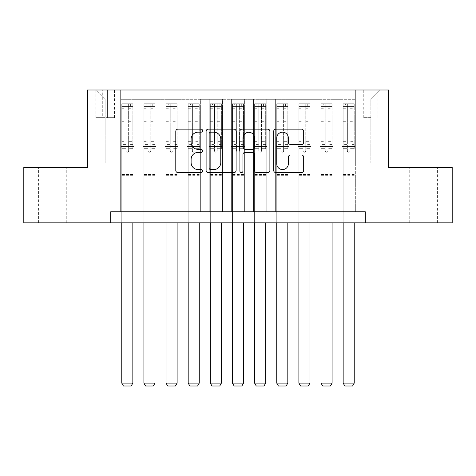 <?xml version="1.0" encoding="UTF-8"?>
<svg xmlns="http://www.w3.org/2000/svg" width="476" height="476" viewBox="0 0 476 476"><rect width="100%" height="100%" fill="white"/><g stroke="black" fill="none" stroke-linecap="round" stroke-linejoin="round"><path stroke-width="0.36" stroke-dasharray="2.38 1.78" d="M202.58 130.668A1.523 1.523 0 0 0 201.056 129.151L177.965 129.151A2.172 2.172 0 0 0 175.793 131.322L175.793 170.438A2.172 2.172 0 0 0 177.965 172.609L201.056 172.609A1.523 1.523 0 0 0 202.58 171.092A1.523 1.523 0 0 0 201.056 169.569L198.07 169.569A6.956 6.956 0 0 1 191.114 162.613L191.114 159.359A6.956 6.956 0 0 1 198.07 152.403L201.056 152.403A1.523 1.523 0 0 0 202.58 150.88A1.523 1.523 0 0 0 201.056 149.357L198.07 149.357A6.956 6.956 0 0 1 191.114 142.407L191.114 139.147A6.956 6.956 0 0 1 198.07 132.191L201.056 132.191A1.523 1.523 0 0 0 202.58 130.668M423.42 167.487L409.247 167.487L423.42 167.487M423.42 222.833L409.247 222.833L423.42 222.833M52.58 167.487L66.753 167.487L52.58 167.487M52.58 222.833L66.753 222.833L52.58 222.833M370.84 90L363.753 90L370.84 90M370.84 117.673L363.753 117.673L370.84 117.673M355.34 211.766L355.34 99.294L120.66 99.294L120.66 211.766L133.946 211.766L120.66 211.766L133.946 211.766L120.66 211.766L120.66 99.294L133.946 99.294L133.946 211.766L133.946 99.294L133.946 163.06L142.8 163.06L133.946 163.06L133.946 99.294L120.66 99.294L355.34 99.294L355.34 211.766L342.054 211.766L342.054 99.294L319.914 99.294L319.914 211.766L319.914 99.294L333.2 99.294L333.2 211.766L333.2 99.294L333.2 163.06L333.2 99.294L342.054 99.294L342.054 211.766L355.34 211.766L342.054 211.766L355.34 211.766L355.34 98.853L355.34 163.06L370.84 163.06L370.84 98.853L355.34 98.853L370.84 98.853L370.84 163.06L355.34 163.06L355.34 146.453L355.34 211.766M319.914 211.766L333.2 211.766L319.914 211.766L333.2 211.766L319.914 211.766L319.914 146.453L319.914 163.06L311.06 163.06L311.06 108.153L311.06 163.06L319.914 163.06L319.914 108.153L319.914 163.06L342.054 163.06L333.2 163.06L333.2 146.453L333.2 163.06L319.914 163.06L319.914 146.453L333.2 146.453L333.2 211.766L333.2 146.453L319.914 146.453L319.914 211.766M311.06 211.766L311.06 99.294L297.78 99.294L297.78 211.766L297.78 99.294L311.06 99.294L311.06 211.766L297.78 211.766L311.06 211.766L297.78 211.766L311.06 211.766L311.06 146.453L311.06 211.766M288.92 211.766L288.92 99.294L275.64 99.294L275.64 211.766L275.64 99.294L288.92 99.294L288.92 211.766L275.64 211.766L288.92 211.766L275.64 211.766L288.92 211.766L288.92 108.153L288.92 163.06L297.78 163.06L288.92 163.06L288.92 146.453L288.92 211.766M266.78 211.766L266.78 99.294L253.5 99.294L253.5 211.766L253.5 99.294L266.78 99.294L266.78 211.766L253.5 211.766L266.78 211.766L253.5 211.766L266.78 211.766L266.78 108.153L266.78 163.06L275.64 163.06L266.78 163.06L266.78 146.453L266.78 211.766M244.64 211.766L244.64 99.294L231.36 99.294L231.36 211.766L231.36 99.294L244.64 99.294L244.64 211.766L231.36 211.766L244.64 211.766L231.36 211.766L244.64 211.766L244.64 108.153L244.64 163.06L253.5 163.06L244.64 163.06L244.64 146.453L244.64 211.766M222.5 211.766L222.5 99.294L209.22 99.294L209.22 211.766L209.22 99.294L222.5 99.294L222.5 211.766L209.22 211.766L222.5 211.766L209.22 211.766L222.5 211.766L222.5 108.153L222.5 163.06L231.36 163.06L222.5 163.06L222.5 146.453L222.5 211.766M200.36 211.766L200.36 99.294L187.08 99.294L187.08 211.766L187.08 99.294L200.36 99.294L200.36 211.766L187.08 211.766L200.36 211.766L187.08 211.766L200.36 211.766L200.36 108.153L200.36 163.06L209.22 163.06L200.36 163.06L200.36 146.453L200.36 211.766M178.22 211.766L178.22 99.294L164.94 99.294L164.94 211.766L164.94 99.294L178.22 99.294L178.22 211.766L164.94 211.766L178.22 211.766L164.94 211.766L178.22 211.766L178.22 108.153L178.22 163.06L187.08 163.06L178.22 163.06L178.22 146.453L178.22 211.766M156.086 211.766L156.086 99.294L142.8 99.294L142.8 211.766L142.8 99.294L156.086 99.294L156.086 211.766L142.8 211.766L156.086 211.766L142.8 211.766L156.086 211.766L156.086 146.453L156.086 211.766M342.054 108.153L342.054 163.06L342.054 99.294L342.054 108.153L333.2 108.153L342.054 108.153M297.78 108.153L297.78 163.06L297.78 99.294L288.92 99.294L288.92 108.153L288.92 99.294L297.78 99.294L297.78 108.153L288.92 108.153L297.78 108.153M275.64 108.153L275.64 163.06L275.64 99.294L266.78 99.294L266.78 108.153L266.78 99.294L275.64 99.294L275.64 108.153L266.78 108.153L275.64 108.153M253.5 108.153L253.5 163.06L253.5 99.294L244.64 99.294L244.64 108.153L244.64 99.294L253.5 99.294L253.5 108.153L244.64 108.153L253.5 108.153M231.36 108.153L231.36 163.06L231.36 99.294L222.5 99.294L222.5 108.153L222.5 99.294L231.36 99.294L231.36 108.153L222.5 108.153L231.36 108.153M209.22 108.153L209.22 163.06L209.22 99.294L200.36 99.294L200.36 108.153L200.36 99.294L209.22 99.294L209.22 108.153L200.36 108.153L209.22 108.153M187.08 108.153L187.08 163.06L187.08 99.294L178.22 99.294L178.22 108.153L178.22 99.294L187.08 99.294L187.08 108.153L178.22 108.153L187.08 108.153M156.086 108.153L156.086 163.06L156.086 99.294L156.086 108.153L164.94 108.153L164.94 163.06L156.086 163.06L164.94 163.06L164.94 99.294L156.086 99.294L164.94 99.294L164.94 108.153L156.086 108.153M110.7 222.833L110.7 211.766L110.7 222.833L110.7 211.766L365.3 211.766L110.7 211.766L365.3 211.766L365.3 222.833L23.8 222.833L23.8 167.487L87.453 167.487L87.453 90L388.547 90L388.547 167.487L452.2 167.487L452.2 222.833L365.3 222.833L365.3 211.766L365.3 222.833M102.727 90L95.866 90L102.727 90L102.727 117.673L95.866 117.673L107.6 117.673L102.727 117.673L102.727 90M107.6 90L114.46 90L107.6 90L107.6 117.673L114.46 117.673L107.6 117.673L107.6 90M355.34 90L120.66 90L379.693 90L355.34 90L355.34 99.294L355.34 90M120.66 90L96.307 90L120.66 90L120.66 163.06L105.16 163.06L105.16 98.853L120.66 98.853L105.16 98.853L96.307 90L105.16 98.853L105.16 163.06L120.66 163.06L120.66 90M142.8 108.153L142.8 163.06L142.8 99.294L133.946 99.294L142.8 99.294L142.8 108.153L133.946 108.153L142.8 108.153M319.914 99.294L311.06 99.294L311.06 108.153L311.06 99.294L319.914 99.294L319.914 108.153L319.914 99.294M297.78 163.06L311.06 163.06L297.78 163.06L297.78 146.453L297.78 163.06M275.64 163.06L288.92 163.06L275.64 163.06L275.64 146.453L275.64 163.06M253.5 163.06L266.78 163.06L253.5 163.06L253.5 146.453L253.5 163.06M231.36 163.06L244.64 163.06L231.36 163.06L231.36 146.453L231.36 163.06M209.22 163.06L222.5 163.06L209.22 163.06L209.22 146.453L209.22 163.06M187.08 163.06L200.36 163.06L187.08 163.06L187.08 146.453L187.08 163.06M164.94 163.06L178.22 163.06L164.94 163.06L164.94 146.453L164.94 163.06M142.8 163.06L156.086 163.06L156.086 146.453L156.086 163.06L142.8 163.06L142.8 146.453L156.086 146.453L142.8 146.453L142.8 211.766L142.8 163.06M120.66 163.06L133.946 163.06L133.946 146.453L133.946 211.766L133.946 146.453L133.946 163.06L120.66 163.06L120.66 146.453L133.946 146.453L120.66 146.453L120.66 211.766L120.66 163.06M342.054 163.06L355.34 163.06L342.054 163.06L342.054 146.453L342.054 163.06M120.66 146.453L133.946 146.453L120.66 146.453M142.8 146.453L156.086 146.453L142.8 146.453M164.94 146.453L178.22 146.453L164.94 146.453L164.94 211.766L164.94 146.453L178.22 146.453L164.94 146.453M187.08 146.453L200.36 146.453L187.08 146.453L187.08 211.766L187.08 146.453L200.36 146.453L187.08 146.453M209.22 146.453L222.5 146.453L209.22 146.453L209.22 211.766L209.22 146.453L222.5 146.453L209.22 146.453M231.36 146.453L244.64 146.453L231.36 146.453L231.36 211.766L231.36 146.453L244.64 146.453L231.36 146.453M253.5 146.453L266.78 146.453L253.5 146.453L253.5 211.766L253.5 146.453L266.78 146.453L253.5 146.453M275.64 146.453L288.92 146.453L275.64 146.453L275.64 211.766L275.64 146.453L288.92 146.453L275.64 146.453M297.78 146.453L311.06 146.453L297.78 146.453L297.78 211.766L297.78 146.453L311.06 146.453L297.78 146.453M319.914 146.453L333.2 146.453L319.914 146.453M342.054 146.453L355.34 146.453L342.054 146.453L342.054 211.766L342.054 146.453L355.34 146.453L342.054 146.453M379.693 90L370.84 98.853L379.693 90M236.096 170.438L236.096 131.322A2.172 2.172 0 0 0 233.924 129.151L208.28 129.151A2.172 2.172 0 0 0 206.108 131.322L206.108 170.438A2.172 2.172 0 0 0 208.28 172.609L233.924 172.609A2.172 2.172 0 0 0 236.096 170.438M210.672 132.191A1.523 1.523 0 0 0 209.154 133.714L209.154 168.046A1.523 1.523 0 0 0 210.672 169.569L213.825 169.569A6.956 6.956 0 0 0 220.781 162.613L220.781 139.147A6.956 6.956 0 0 0 213.825 132.191L210.672 132.191M242.076 129.151L267.72 129.151A2.172 2.172 0 0 1 269.892 131.322L269.892 170.438A2.172 2.172 0 0 1 267.72 172.609L256.743 172.609A2.172 2.172 0 0 1 254.571 170.438L254.571 154.575A2.172 2.172 0 0 0 252.399 152.403L245.116 152.403A2.172 2.172 0 0 0 242.944 154.575L242.944 171.092A1.523 1.523 0 0 1 241.421 172.609A1.523 1.523 0 0 1 239.904 171.092L239.904 131.322A2.172 2.172 0 0 1 242.076 129.151M254.571 138.111A5.813 5.813 0 0 0 248.758 132.298A5.813 5.813 0 0 0 242.944 138.111L242.944 147.185A2.172 2.172 0 0 0 245.116 149.357L252.399 149.357A2.172 2.172 0 0 0 254.571 147.185L254.571 138.111M290.538 144.472L301.51 144.472A2.172 2.172 0 0 0 303.682 142.294L303.682 131.322A2.172 2.172 0 0 0 301.51 129.151L275.866 129.151A2.172 2.172 0 0 0 273.694 131.322L273.694 170.438A2.172 2.172 0 0 0 275.866 172.609L301.51 172.609A2.172 2.172 0 0 0 303.682 170.438L303.682 157.181A2.172 2.172 0 0 0 301.51 155.009L290.538 155.009A2.172 2.172 0 0 0 288.361 157.181L288.361 163.756A5.813 5.813 0 0 1 282.548 169.569A5.813 5.813 0 0 1 276.735 163.756L276.735 138.004A5.813 5.813 0 0 1 282.548 132.191A5.813 5.813 0 0 1 288.361 138.004L288.361 142.294A2.172 2.172 0 0 0 290.538 144.472M125.973 150.88A1.327 1.327 88.3 0 0 127.3 152.207A1.327 1.327 -91.7 0 1 125.973 150.88L125.973 148.661L125.973 150.88M130.62 103.726L130.62 106.6L132.84 106.606L132.84 103.726L121.767 103.726L121.767 383.126L132.84 383.126L132.84 222.833M121.767 103.726L121.767 222.833M132.84 106.606L132.84 148.661L128.633 148.661L128.633 150.88A1.327 1.327 -91.7 0 1 127.3 152.207A1.327 1.327 88.3 0 0 128.633 150.88L128.633 141.687L132.84 141.687M132.84 103.726L132.84 148.661L128.633 148.661L128.633 104L125.973 104L125.973 144.567L121.767 144.567M130.62 106.6L123.98 106.6L123.98 103.726M121.767 106.606L123.98 106.6M121.767 141.687L125.973 141.687L125.973 148.661L125.973 144.567M125.973 141.687L125.973 107.183C126.86 106.41 127.741 106.41 128.633 107.183L128.633 141.687M132.78 103.726L121.82 103.726L132.78 103.726M121.82 106.6L132.78 106.6L121.82 106.6M132.84 175.68L121.767 175.68M121.767 383.126L123.427 386L131.18 386L132.84 383.126M128.633 107.183L128.633 104M125.973 107.183L125.973 104L125.973 107.183M148.113 150.88A1.327 1.327 88.3 0 0 149.44 152.207A1.327 1.327 -91.7 0 1 148.113 150.88L148.113 148.661L148.113 150.88M152.76 103.726L152.76 106.6L154.98 106.606L154.98 103.726L143.907 103.726L143.907 383.126L154.98 383.126L154.98 222.833M143.907 103.726L143.907 222.833M154.98 106.606L154.98 148.661L150.773 148.661L150.773 150.88A1.327 1.327 -91.7 0 1 149.44 152.207A1.327 1.327 88.3 0 0 150.773 150.88L150.773 141.687L154.98 141.687M154.98 103.726L154.98 148.661L150.773 148.661L150.773 104L148.113 104L148.113 144.567L143.907 144.567M152.76 106.6L146.12 106.6L146.12 103.726M143.907 106.606L146.12 106.6M143.907 141.687L148.113 141.687L148.113 148.661L148.113 144.567M148.113 141.687L148.113 107.183C149 106.41 149.88 106.41 150.773 107.183L150.773 141.687M154.92 103.726L143.96 103.726L154.92 103.726M143.96 106.6L154.92 106.6L143.96 106.6M154.98 175.68L143.907 175.68M143.907 383.126L145.567 386L153.314 386L154.98 383.126M150.773 107.183L150.773 104M148.113 107.183L148.113 104L148.113 107.183M170.253 150.88A1.327 1.327 88.3 0 0 171.58 152.207A1.327 1.327 -91.7 0 1 170.253 150.88L170.253 148.661L170.253 150.88M174.9 103.726L174.9 106.6L177.114 106.606L177.114 103.726L166.047 103.726L166.047 383.126L177.114 383.126L177.114 222.833M166.047 103.726L166.047 222.833M177.114 106.606L177.114 148.661L172.907 148.661L172.907 150.88A1.327 1.327 -91.7 0 1 171.58 152.207A1.327 1.327 88.3 0 0 172.907 150.88L172.907 141.687L177.114 141.687M177.114 103.726L177.114 148.661L172.907 148.661L172.907 104L170.253 104L170.253 144.567L166.047 144.567M174.9 106.6L168.26 106.6L168.26 103.726M166.047 106.606L168.26 106.6M166.047 141.687L170.253 141.687L170.253 148.661L170.253 144.567M170.253 141.687L170.253 107.183C171.134 106.41 172.02 106.41 172.907 107.183L172.907 141.687M177.06 103.726L166.1 103.726L177.06 103.726M166.1 106.6L177.06 106.6L166.1 106.6M177.114 175.68L166.047 175.68M166.047 383.126L167.707 386L175.454 386L177.114 383.126M172.907 107.183L172.907 104M170.253 107.183L170.253 104L170.253 107.183M192.393 150.88A1.327 1.327 88.3 0 0 193.72 152.207A1.327 1.327 -91.7 0 1 192.393 150.88L192.393 148.661L192.393 150.88M197.04 103.726L197.04 106.6L199.254 106.606L199.254 103.726L188.187 103.726L188.187 383.126L199.254 383.126L199.254 222.833M188.187 103.726L188.187 222.833M199.254 106.606L199.254 148.661L195.047 148.661L195.047 150.88A1.327 1.327 -91.7 0 1 193.72 152.207A1.327 1.327 88.3 0 0 195.047 150.88L195.047 141.687L199.254 141.687M199.254 103.726L199.254 148.661L195.047 148.661L195.047 104L192.393 104L192.393 144.567L188.187 144.567M197.04 106.6L190.4 106.6L190.4 103.726M188.187 106.606L190.4 106.6M188.187 141.687L192.393 141.687L192.393 148.661L192.393 144.567M192.393 141.687L192.393 107.183C193.274 106.41 194.16 106.41 195.047 107.183L195.047 141.687M199.2 103.726L188.24 103.726L199.2 103.726M188.24 106.6L199.2 106.6L188.24 106.6M199.254 175.68L188.187 175.68M188.187 383.126L189.847 386L197.594 386L199.254 383.126M195.047 107.183L195.047 104M192.393 107.183L192.393 104L192.393 107.183M214.533 150.88A1.327 1.327 88.3 0 0 215.86 152.207A1.327 1.327 -91.7 0 1 214.533 150.88L214.533 148.661L214.533 150.88M219.18 103.726L219.18 106.6L221.394 106.606L221.394 103.726L210.327 103.726L210.327 383.126L221.394 383.126L221.394 222.833M210.327 103.726L210.327 222.833M221.394 106.606L221.394 148.661L217.187 148.661L217.187 150.88A1.327 1.327 -91.7 0 1 215.86 152.207A1.327 1.327 88.3 0 0 217.187 150.88L217.187 141.687L221.394 141.687M221.394 103.726L221.394 148.661L217.187 148.661L217.187 104L214.533 104L214.533 144.567L210.327 144.567M219.18 106.6L212.54 106.6L212.54 103.726M210.327 106.606L212.54 106.6M210.327 141.687L214.533 141.687L214.533 148.661L214.533 144.567M214.533 141.687L214.533 107.183C215.414 106.41 216.3 106.41 217.187 107.183L217.187 141.687M221.34 103.726L210.38 103.726L221.34 103.726M210.38 106.6L221.34 106.6L210.38 106.6M221.394 175.68L210.327 175.68M210.327 383.126L211.987 386L219.733 386L221.394 383.126M217.187 107.183L217.187 104M214.533 107.183L214.533 104L214.533 107.183M236.673 150.88A1.327 1.327 88.3 0 0 238 152.207A1.327 1.327 -91.7 0 1 236.673 150.88L236.673 148.661L236.673 150.88M241.32 103.726L241.32 106.6L243.534 106.606L243.534 103.726L232.466 103.726L232.466 383.126L243.534 383.126L243.534 222.833M232.466 103.726L232.466 222.833M243.534 106.606L243.534 148.661L239.327 148.661L239.327 150.88A1.327 1.327 -91.7 0 1 238 152.207A1.327 1.327 88.3 0 0 239.327 150.88L239.327 141.687L243.534 141.687M243.534 103.726L243.534 148.661L239.327 148.661L239.327 104L236.673 104L236.673 144.567L232.466 144.567M241.32 106.6L234.68 106.6L234.68 103.726M232.466 106.606L234.68 106.6M232.466 141.687L236.673 141.687L236.673 148.661L236.673 144.567M236.673 141.687L236.673 107.183C237.554 106.41 238.44 106.41 239.327 107.183L239.327 141.687M243.48 103.726L232.52 103.726L243.48 103.726M232.52 106.6L243.48 106.6L232.52 106.6M243.534 175.68L232.466 175.68M232.466 383.126L234.127 386L241.873 386L243.534 383.126M239.327 107.183L239.327 104M236.673 107.183L236.673 104L236.673 107.183M258.813 150.88A1.327 1.327 88.3 0 0 260.14 152.207A1.327 1.327 -91.7 0 1 258.813 150.88L258.813 148.661L258.813 150.88M263.46 103.726L263.46 106.6L265.673 106.606L265.673 103.726L254.606 103.726L254.606 383.126L265.673 383.126L265.673 222.833M254.606 103.726L254.606 222.833M265.673 106.606L265.673 148.661L261.467 148.661L261.467 150.88A1.327 1.327 -91.7 0 1 260.14 152.207A1.327 1.327 88.3 0 0 261.467 150.88L261.467 141.687L265.673 141.687M265.673 103.726L265.673 148.661L261.467 148.661L261.467 104L258.813 104L258.813 144.567L254.606 144.567M263.46 106.6L256.82 106.6L256.82 103.726M254.606 106.606L256.82 106.6M254.606 141.687L258.813 141.687L258.813 148.661L258.813 144.567M258.813 141.687L258.813 107.183C259.694 106.41 260.58 106.41 261.467 107.183L261.467 141.687M265.62 103.726L254.66 103.726L265.62 103.726M254.66 106.6L265.62 106.6L254.66 106.6M265.673 175.68L254.606 175.68M254.606 383.126L256.267 386L264.013 386L265.673 383.126M261.467 107.183L261.467 104M258.813 107.183L258.813 104L258.813 107.183M280.953 150.88A1.327 1.327 88.3 0 0 282.28 152.207A1.327 1.327 -91.7 0 1 280.953 150.88L280.953 148.661L280.953 150.88M285.6 103.726L285.6 106.6L287.813 106.606L287.813 103.726L276.746 103.726L276.746 383.126L287.813 383.126L287.813 222.833M276.746 103.726L276.746 222.833M287.813 106.606L287.813 148.661L283.607 148.661L283.607 150.88A1.327 1.327 -91.7 0 1 282.28 152.207A1.327 1.327 88.3 0 0 283.607 150.88L283.607 141.687L287.813 141.687M287.813 103.726L287.813 148.661L283.607 148.661L283.607 104L280.953 104L280.953 144.567L276.746 144.567M285.6 106.6L278.96 106.6L278.96 103.726M276.746 106.606L278.96 106.6M276.746 141.687L280.953 141.687L280.953 148.661L280.953 144.567M280.953 141.687L280.953 107.183C281.834 106.41 282.72 106.41 283.607 107.183L283.607 141.687M287.76 103.726L276.8 103.726L287.76 103.726M276.8 106.6L287.76 106.6L276.8 106.6M287.813 175.68L276.746 175.68M276.746 383.126L278.406 386L286.153 386L287.813 383.126M283.607 107.183L283.607 104M280.953 107.183L280.953 104L280.953 107.183M303.093 150.88A1.327 1.327 88.3 0 0 304.42 152.207A1.327 1.327 -91.7 0 1 303.093 150.88L303.093 148.661L303.093 150.88M307.74 103.726L307.74 106.6L309.953 106.606L309.953 103.726L298.886 103.726L298.886 383.126L309.953 383.126L309.953 222.833M298.886 103.726L298.886 222.833M309.953 106.606L309.953 148.661L305.747 148.661L305.747 150.88A1.327 1.327 -91.7 0 1 304.42 152.207A1.327 1.327 88.3 0 0 305.747 150.88L305.747 141.687L309.953 141.687M309.953 103.726L309.953 148.661L305.747 148.661L305.747 104L303.093 104L303.093 144.567L298.886 144.567M307.74 106.6L301.1 106.6L301.1 103.726M298.886 106.606L301.1 106.6M298.886 141.687L303.093 141.687L303.093 148.661L303.093 144.567M303.093 141.687L303.093 107.183C303.974 106.41 304.86 106.41 305.747 107.183L305.747 141.687M309.9 103.726L298.94 103.726L309.9 103.726M298.94 106.6L309.9 106.6L298.94 106.6M309.953 175.68L298.886 175.68M298.886 383.126L300.546 386L308.293 386L309.953 383.126M305.747 107.183L305.747 104M303.093 107.183L303.093 104L303.093 107.183M325.227 150.88A1.327 1.327 88.3 0 0 326.56 152.207A1.327 1.327 -91.7 0 1 325.227 150.88L325.227 148.661L325.227 150.88M329.88 103.726L329.88 106.6L332.093 106.606L332.093 103.726L321.02 103.726L321.02 383.126L332.093 383.126L332.093 222.833M321.02 103.726L321.02 222.833M332.093 106.606L332.093 148.661L327.887 148.661L327.887 150.88A1.327 1.327 -91.7 0 1 326.56 152.207A1.327 1.327 88.3 0 0 327.887 150.88L327.887 141.687L332.093 141.687M332.093 103.726L332.093 148.661L327.887 148.661L327.887 104L325.227 104L325.227 144.567L321.02 144.567M329.88 106.6L323.24 106.6L323.24 103.726M321.02 106.606L323.24 106.6M321.02 141.687L325.227 141.687L325.227 148.661L325.227 144.567M325.227 141.687L325.227 107.183C326.114 106.41 327 106.41 327.887 107.183L327.887 141.687M332.04 103.726L321.08 103.726L332.04 103.726M321.08 106.6L332.04 106.6L321.08 106.6M332.093 175.68L321.02 175.68M321.02 383.126L322.686 386L330.433 386L332.093 383.126M327.887 107.183L327.887 104M325.227 107.183L325.227 104L325.227 107.183M347.367 150.88A1.327 1.327 88.3 0 0 348.7 152.207A1.327 1.327 -91.7 0 1 347.367 150.88L347.367 148.661L347.367 150.88M352.02 103.726L352.02 106.6L354.233 106.606L354.233 103.726L343.16 103.726L343.16 383.126L354.233 383.126L354.233 222.833M343.16 103.726L343.16 222.833M354.233 106.606L354.233 148.661L350.027 148.661L350.027 150.88A1.327 1.327 -91.7 0 1 348.7 152.207A1.327 1.327 88.3 0 0 350.027 150.88L350.027 141.687L354.233 141.687M354.233 103.726L354.233 148.661L350.027 148.661L350.027 104L347.367 104L347.367 144.567L343.16 144.567M352.02 106.6L345.38 106.6L345.38 103.726M343.16 106.606L345.38 106.6M343.16 141.687L347.367 141.687L347.367 148.661L347.367 144.567M347.367 141.687L347.367 107.183C348.253 106.41 349.14 106.41 350.027 107.183L350.027 141.687M354.18 103.726L343.22 103.726L354.18 103.726M343.22 106.6L354.18 106.6L343.22 106.6M354.233 175.68L343.16 175.68M343.16 383.126L344.82 386L352.573 386L354.233 383.126M350.027 107.183L350.027 104M347.367 107.183L347.367 104L347.367 107.183M319.914 108.153L311.06 108.153L319.914 108.153M125.973 148.661L121.767 148.661L125.973 148.661M132.84 171.027L121.767 171.027M132.84 144.567L128.633 144.567M125.973 120.023L121.767 120.023M132.84 120.023L128.633 120.023M121.767 121.315L125.973 121.315M128.633 121.315L132.84 121.315M125.973 106.957L121.767 106.957M121.767 108.248L125.973 108.248M132.84 106.957L128.633 106.957M128.633 108.248L132.84 108.248M132.84 174.43L121.767 174.43M148.113 148.661L143.907 148.661L148.113 148.661M154.98 171.027L143.907 171.027M154.98 144.567L150.773 144.567M148.113 120.023L143.907 120.023M154.98 120.023L150.773 120.023M143.907 121.315L148.113 121.315M150.773 121.315L154.98 121.315M148.113 106.957L143.907 106.957M143.907 108.248L148.113 108.248M154.98 106.957L150.773 106.957M150.773 108.248L154.98 108.248M154.98 174.43L143.907 174.43M170.253 148.661L166.047 148.661L170.253 148.661M177.114 171.027L166.047 171.027M177.114 144.567L172.907 144.567M170.253 120.023L166.047 120.023M177.114 120.023L172.907 120.023M166.047 121.315L170.253 121.315M172.907 121.315L177.114 121.315M170.253 106.957L166.047 106.957M166.047 108.248L170.253 108.248M177.114 106.957L172.907 106.957M172.907 108.248L177.114 108.248M177.114 174.43L166.047 174.43M192.393 148.661L188.187 148.661L192.393 148.661M199.254 171.027L188.187 171.027M199.254 144.567L195.047 144.567M192.393 120.023L188.187 120.023M199.254 120.023L195.047 120.023M188.187 121.315L192.393 121.315M195.047 121.315L199.254 121.315M192.393 106.957L188.187 106.957M188.187 108.248L192.393 108.248M199.254 106.957L195.047 106.957M195.047 108.248L199.254 108.248M199.254 174.43L188.187 174.43M214.533 148.661L210.327 148.661L214.533 148.661M221.394 171.027L210.327 171.027M221.394 144.567L217.187 144.567M214.533 120.023L210.327 120.023M221.394 120.023L217.187 120.023M210.327 121.315L214.533 121.315M217.187 121.315L221.394 121.315M214.533 106.957L210.327 106.957M210.327 108.248L214.533 108.248M221.394 106.957L217.187 106.957M217.187 108.248L221.394 108.248M221.394 174.43L210.327 174.43M236.673 148.661L232.466 148.661L236.673 148.661M243.534 171.027L232.466 171.027M243.534 144.567L239.327 144.567M236.673 120.023L232.466 120.023M243.534 120.023L239.327 120.023M232.466 121.315L236.673 121.315M239.327 121.315L243.534 121.315M236.673 106.957L232.466 106.957M232.466 108.248L236.673 108.248M243.534 106.957L239.327 106.957M239.327 108.248L243.534 108.248M243.534 174.43L232.466 174.43M258.813 148.661L254.606 148.661L258.813 148.661M265.673 171.027L254.606 171.027M265.673 144.567L261.467 144.567M258.813 120.023L254.606 120.023M265.673 120.023L261.467 120.023M254.606 121.315L258.813 121.315M261.467 121.315L265.673 121.315M258.813 106.957L254.606 106.957M254.606 108.248L258.813 108.248M265.673 106.957L261.467 106.957M261.467 108.248L265.673 108.248M265.673 174.43L254.606 174.43M280.953 148.661L276.746 148.661L280.953 148.661M287.813 171.027L276.746 171.027M287.813 144.567L283.607 144.567M280.953 120.023L276.746 120.023M287.813 120.023L283.607 120.023M276.746 121.315L280.953 121.315M283.607 121.315L287.813 121.315M280.953 106.957L276.746 106.957M276.746 108.248L280.953 108.248M287.813 106.957L283.607 106.957M283.607 108.248L287.813 108.248M287.813 174.43L276.746 174.43M303.093 148.661L298.886 148.661L303.093 148.661M309.953 171.027L298.886 171.027M309.953 144.567L305.747 144.567M303.093 120.023L298.886 120.023M309.953 120.023L305.747 120.023M298.886 121.315L303.093 121.315M305.747 121.315L309.953 121.315M303.093 106.957L298.886 106.957M298.886 108.248L303.093 108.248M309.953 106.957L305.747 106.957M305.747 108.248L309.953 108.248M309.953 174.43L298.886 174.43M325.227 148.661L321.02 148.661L325.227 148.661M332.093 171.027L321.02 171.027M332.093 144.567L327.887 144.567M325.227 120.023L321.02 120.023M332.093 120.023L327.887 120.023M321.02 121.315L325.227 121.315M327.887 121.315L332.093 121.315M325.227 106.957L321.02 106.957M321.02 108.248L325.227 108.248M332.093 106.957L327.887 106.957M327.887 108.248L332.093 108.248M332.093 174.43L321.02 174.43M347.367 148.661L343.16 148.661L347.367 148.661M354.233 171.027L343.16 171.027M354.233 144.567L350.027 144.567M347.367 120.023L343.16 120.023M354.233 120.023L350.027 120.023M343.16 121.315L347.367 121.315M350.027 121.315L354.233 121.315M347.367 106.957L343.16 106.957M343.16 108.248L347.367 108.248M354.233 106.957L350.027 106.957M350.027 108.248L354.233 108.248M354.233 174.43L343.16 174.43M409.247 222.833L409.247 167.487M38.413 222.833L38.413 167.487M363.753 117.673L363.753 90M95.866 117.673L95.866 90M114.46 117.673L114.46 90M377.92 117.673L377.92 90M66.753 222.833L66.753 167.487M437.587 222.833L437.587 167.487"/><path stroke-width="0.71" d="M202.58 130.668A1.523 1.523 0 0 0 201.056 129.151L177.965 129.151A2.172 2.172 0 0 0 175.793 131.322L175.793 170.438A2.172 2.172 0 0 0 177.965 172.609L201.056 172.609A1.523 1.523 0 0 0 202.58 171.092A1.523 1.523 0 0 0 201.056 169.569L198.07 169.569A6.956 6.956 0 0 1 191.114 162.613L191.114 159.359A6.956 6.956 0 0 1 198.07 152.403L201.056 152.403A1.523 1.523 0 0 0 202.58 150.88A1.523 1.523 0 0 0 201.056 149.357L198.07 149.357A6.956 6.956 0 0 1 191.114 142.407L191.114 139.147A6.956 6.956 0 0 1 198.07 132.191L201.056 132.191A1.523 1.523 0 0 0 202.58 130.668M301.51 144.472A2.172 2.172 0 0 0 303.682 142.294L303.682 131.322A2.172 2.172 0 0 0 301.51 129.151L275.866 129.151A2.172 2.172 0 0 0 273.694 131.322L273.694 170.438A2.172 2.172 0 0 0 275.866 172.609L301.51 172.609A2.172 2.172 0 0 0 303.682 170.438L303.682 157.181A2.172 2.172 0 0 0 301.51 155.009L290.538 155.009A2.172 2.172 0 0 0 288.361 157.181L288.361 163.756A5.813 5.813 0 0 1 282.548 169.569A5.813 5.813 0 0 1 276.735 163.756L276.735 138.004A5.813 5.813 0 0 1 282.548 132.191A5.813 5.813 0 0 1 288.361 138.004L288.361 142.294A2.172 2.172 0 0 0 290.538 144.472L301.51 144.472M110.7 222.833L23.8 222.833L23.8 167.487L87.453 167.487L87.453 90L388.547 90L388.547 167.487L452.2 167.487L452.2 222.833L365.3 222.833L365.3 211.766L110.7 211.766L110.7 222.833L365.3 222.833M236.096 131.322A2.172 2.172 0 0 0 233.924 129.151L208.28 129.151A2.172 2.172 0 0 0 206.108 131.322L206.108 170.438A2.172 2.172 0 0 0 208.28 172.609L233.924 172.609A2.172 2.172 0 0 0 236.096 170.438L236.096 131.322M242.076 129.151L267.72 129.151A2.172 2.172 0 0 1 269.892 131.322L269.892 170.438A2.172 2.172 0 0 1 267.72 172.609L256.743 172.609A2.172 2.172 0 0 1 254.571 170.438L254.571 154.575A2.172 2.172 0 0 0 252.399 152.403L245.116 152.403A2.172 2.172 0 0 0 242.944 154.575L242.944 171.092A1.523 1.523 0 0 1 241.421 172.609A1.523 1.523 0 0 1 239.904 171.092L239.904 131.322A2.172 2.172 0 0 1 242.076 129.151M210.672 132.191A1.523 1.523 0 0 0 209.154 133.714L209.154 168.046A1.523 1.523 0 0 0 210.672 169.569L213.825 169.569A6.956 6.956 0 0 0 220.781 162.613L220.781 139.147A6.956 6.956 0 0 0 213.825 132.191L210.672 132.191M254.571 138.111A5.813 5.813 0 0 0 248.758 132.298A5.813 5.813 0 0 0 242.944 138.111L242.944 147.185A2.172 2.172 0 0 0 245.116 149.357L252.399 149.357A2.172 2.172 0 0 0 254.571 147.185L254.571 138.111M132.84 222.833L132.84 383.126L121.767 383.126L121.767 222.833M132.84 383.126L131.18 386L123.427 386L121.767 383.126M154.98 222.833L154.98 383.126L143.907 383.126L143.907 222.833M154.98 383.126L153.314 386L145.567 386L143.907 383.126M177.114 222.833L177.114 383.126L166.047 383.126L166.047 222.833M177.114 383.126L175.454 386L167.707 386L166.047 383.126M199.254 222.833L199.254 383.126L188.187 383.126L188.187 222.833M199.254 383.126L197.594 386L189.847 386L188.187 383.126M221.394 222.833L221.394 383.126L210.327 383.126L210.327 222.833M221.394 383.126L219.733 386L211.987 386L210.327 383.126M243.534 222.833L243.534 383.126L232.466 383.126L232.466 222.833M243.534 383.126L241.873 386L234.127 386L232.466 383.126M265.673 222.833L265.673 383.126L254.606 383.126L254.606 222.833M265.673 383.126L264.013 386L256.267 386L254.606 383.126M287.813 222.833L287.813 383.126L276.746 383.126L276.746 222.833M287.813 383.126L286.153 386L278.406 386L276.746 383.126M309.953 222.833L309.953 383.126L298.886 383.126L298.886 222.833M309.953 383.126L308.293 386L300.546 386L298.886 383.126M332.093 222.833L332.093 383.126L321.02 383.126L321.02 222.833M332.093 383.126L330.433 386L322.686 386L321.02 383.126M354.233 222.833L354.233 383.126L343.16 383.126L343.16 222.833M354.233 383.126L352.573 386L344.82 386L343.16 383.126"/></g></svg>
